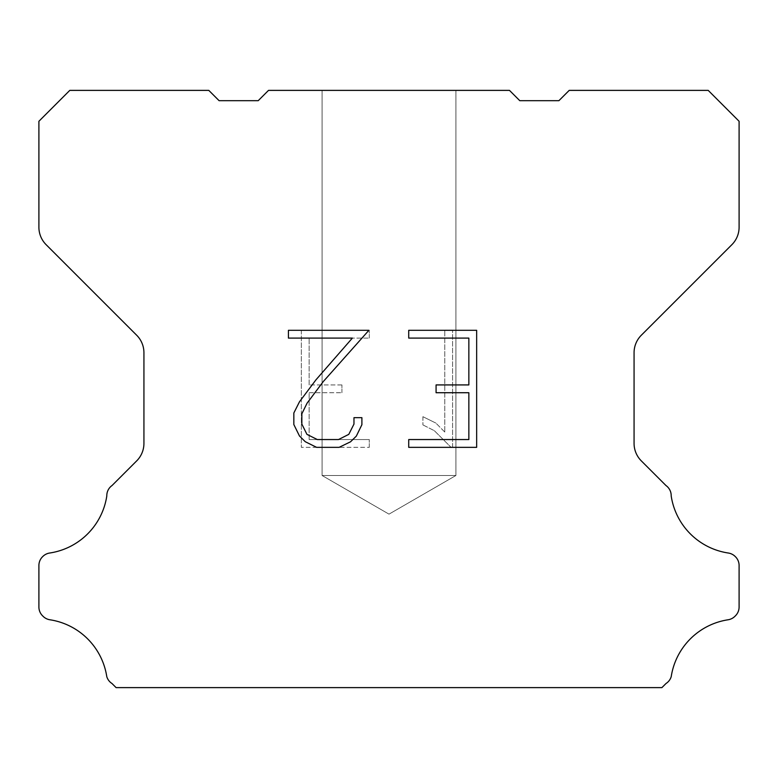 <?xml version="1.0" encoding="UTF-8"?>
<svg xmlns="http://www.w3.org/2000/svg" width="778" height="778" viewBox="0 0 778 778"><rect width="100%" height="100%" fill="white"/><g stroke="black" fill="none" stroke-linecap="round" stroke-linejoin="round"><path stroke-width="0.58" stroke-dasharray="3.89 2.92" d="M455.927 475.494L322.073 475.494L322.073 90.384L455.927 90.384L455.927 475.494L389 514.141L322.073 475.494L322.073 90.384L455.927 90.384L455.927 475.494L322.073 475.494L322.073 90.384L455.927 90.384L455.927 475.494L389 514.141L322.073 475.494L322.073 90.384L455.927 90.384L455.927 475.494L322.073 475.494L322.073 90.384L455.927 90.384L455.927 475.494L389 514.141L322.073 475.494L322.073 90.384L455.927 90.384L455.927 475.494L322.073 475.494L322.073 90.384L455.927 90.384L455.927 475.494L389 514.141L322.073 475.494L322.073 90.384L455.927 90.384L455.927 475.494L322.073 475.494L322.073 90.384L455.927 90.384L455.927 475.494L389 514.141L322.073 475.494L322.073 90.384L455.927 90.384L455.927 475.494L322.073 475.494L322.073 90.384L455.927 90.384L455.927 475.494L389 514.141L322.073 475.494L322.073 90.384L455.927 90.384L455.927 475.494L322.073 475.494L322.073 90.384L455.927 90.384L455.927 475.494L389 514.141L322.073 475.494L322.073 90.384L455.927 90.384L455.927 475.494L322.073 475.494L322.073 90.384L455.927 90.384L455.927 475.494L389 514.141L322.073 475.494L322.073 90.384L455.927 90.384L455.927 475.494L322.073 475.494L322.073 90.384L455.927 90.384L455.927 475.494L389 514.141L322.073 475.494L322.073 90.384L455.927 90.384L455.927 475.494L322.073 475.494L322.073 90.384L455.927 90.384L455.927 475.494L389 514.141L322.073 475.494L322.073 90.384L455.927 90.384L455.927 475.494L322.073 475.494L322.073 90.384L455.927 90.384L455.927 475.494L389 514.141L322.073 475.494L322.073 90.384L455.927 90.384L455.927 475.494L322.073 475.494L322.073 90.384L455.927 90.384L455.927 475.494L389 514.141L322.073 475.494L322.073 90.384L455.927 90.384L455.927 475.494L322.073 475.494L322.073 90.384L455.927 90.384L455.927 475.494L389 514.141L322.073 475.494L322.073 90.384L455.927 90.384L455.927 475.494L322.073 475.494L322.073 90.384L455.927 90.384L455.927 475.494L389 514.141L322.073 475.494L322.073 90.384L455.927 90.384L455.927 475.494L322.073 475.494L322.073 90.384L455.927 90.384L455.927 475.494L389 514.141L322.073 475.494L455.927 475.494L322.073 475.494L455.927 475.494L389 514.141L322.073 475.494L455.927 475.494L322.073 475.494L455.927 475.494L389 514.141L322.073 475.494L455.927 475.494L322.073 475.494L455.927 475.494L389 514.141L322.073 475.494L455.927 475.494L322.073 475.494L455.927 475.494L389 514.141L322.073 475.494L455.927 475.494L322.073 475.494L455.927 475.494L389 514.141L322.073 475.494L455.927 475.494L322.073 475.494L455.927 475.494L389 514.141L322.073 475.494L455.927 475.494L322.073 475.494L455.927 475.494L389 514.141L322.073 475.494L455.927 475.494L322.073 475.494L455.927 475.494L389 514.141L322.073 475.494L455.927 475.494L322.073 475.494L455.927 475.494L389 514.141L322.073 475.494L455.927 475.494L322.073 475.494L455.927 475.494L389 514.141L322.073 475.494L455.927 475.494L322.073 475.494L455.927 475.494L389 514.141L322.073 475.494L455.927 475.494L322.073 475.494L455.927 475.494L389 514.141L322.073 475.494L455.927 475.494L322.073 475.494L455.927 475.494L389 514.141L322.073 475.494L455.927 475.494L322.073 475.494L455.927 475.494L389 514.141L322.073 475.494L455.927 475.494M468.852 392.725L468.852 439.551L408.722 439.551L408.722 447.35L476.651 447.35L476.651 330.3L408.722 330.3L408.722 338.099L468.852 338.099L468.852 384.925L436.079 384.925L436.079 392.725L468.852 392.725M361.896 424.691L361.896 417.669L353.971 417.669L353.971 424.078L348.787 434.357L338.498 439.551L317.307 439.551L306.95 434.377L301.845 424.078L301.845 413.799L307.096 403.121L323.337 381.492L368.908 330.3L288.424 330.3L288.424 338.099L352.366 338.099L316.014 379.761L299.481 401.788L293.841 412.982L293.841 424.564L299.481 435.991L305.268 441.709L316.627 447.35L339.111 447.35L350.538 441.797L356.334 436.118L361.896 424.691M309.148 439.551L309.148 392.725L309.148 439.551L369.278 439.551L309.148 439.551M309.148 392.725L341.921 392.725L309.148 392.725M341.921 392.725L341.921 384.925L341.921 392.725M341.921 384.925L309.148 384.925L341.921 384.925M309.148 384.925L309.148 338.099L309.148 384.925M309.148 338.099L369.278 338.099L309.148 338.099M369.278 338.099L369.278 330.3L369.278 338.099M369.278 447.35L369.278 439.551L369.278 447.35L301.349 447.35L369.278 447.35M301.349 330.3L301.349 447.35L301.349 330.3L369.278 330.3L301.349 330.3M422.911 416.687L422.911 424.905L422.911 416.687L435.865 423.076L422.911 416.687M422.911 424.905L434.338 430.691L422.911 424.905M434.338 430.691L450.939 447.204L434.338 430.691M450.939 447.204L452.582 447.204L450.939 447.204M452.582 447.204L452.582 330.144L452.582 447.204M444.783 432.062L435.865 423.076L444.783 432.062L444.783 330.144L444.783 432.062M452.582 330.144L444.783 330.144L452.582 330.144M268.517 90.384L258.218 100.683L219.095 100.683L208.796 90.384L69.787 90.384L38.9 121.28L38.9 227.215A24.711 24.711 0 0 0 46.135 244.691L136.695 335.25A24.711 24.711 0 0 1 143.93 352.726L143.93 443.402A24.711 24.711 0 0 1 136.695 460.877L112.022 485.54A12.36 12.36 0 0 0 106.81 495.897A67.958 67.958 0 0 1 49.695 553.022A12.36 12.36 0 0 0 42.79 556.503L42.518 556.766A12.36 12.36 0 0 0 38.9 565.509L38.9 607.025A12.36 12.36 0 0 0 42.518 615.758L43.053 616.293A12.36 12.36 0 0 0 49.918 619.774A67.958 67.958 0 0 1 106.781 676.636A12.36 12.36 0 0 0 111.983 683.502L116.097 687.616L661.903 687.616L666.017 683.502A12.36 12.36 0 0 0 671.22 676.636A67.958 67.958 0 0 1 728.082 619.774A12.36 12.36 0 0 0 734.947 616.293L735.482 615.758A12.36 12.36 0 0 0 739.1 607.025L739.1 565.509A12.36 12.36 0 0 0 735.482 556.766L735.21 556.503A12.36 12.36 0 0 0 728.305 553.022A67.958 67.958 0 0 1 671.19 495.897A12.36 12.36 0 0 0 665.978 485.54L641.305 460.877A24.711 24.711 0 0 1 634.07 443.402L634.07 352.726A24.711 24.711 0 0 1 641.305 335.25L731.865 244.691A24.711 24.711 0 0 0 739.1 227.215L739.1 121.28L708.213 90.384L569.204 90.384L558.905 100.683L519.782 100.683L509.483 90.384L268.517 90.384M455.927 90.384L322.073 90.384"/><path stroke-width="1.17" d="M468.852 439.551L468.852 392.725L436.079 392.725L436.079 384.925L468.852 384.925L468.852 338.099L408.722 338.099L408.722 330.3L476.651 330.3L476.651 447.35L408.722 447.35L408.722 439.551L468.852 439.551M361.896 417.669L361.896 424.691L356.334 436.118L350.538 441.797L339.111 447.35L316.627 447.35L305.268 441.709L299.481 435.991L293.841 424.564L293.841 412.982L299.481 401.788L316.014 379.761L352.366 338.099L288.424 338.099L288.424 330.3L368.908 330.3L323.337 381.492L307.096 403.121L301.845 413.799L301.845 424.078L306.95 434.377L317.307 439.551L338.498 439.551L348.787 434.357L353.971 424.078L353.971 417.669L361.896 417.669M268.517 90.384L509.483 90.384L519.782 100.683L558.905 100.683L569.204 90.384L708.213 90.384L739.1 121.28L739.1 227.215A24.711 24.711 0 0 1 731.865 244.691L641.305 335.25A24.711 24.711 0 0 0 634.07 352.726L634.07 443.402A24.711 24.711 0 0 0 641.305 460.877L665.978 485.54A12.36 12.36 0 0 1 671.19 495.897A67.958 67.958 0 0 0 728.305 553.022A12.36 12.36 0 0 1 735.21 556.503L735.482 556.766A12.36 12.36 0 0 1 739.1 565.509L739.1 607.025A12.36 12.36 0 0 1 735.482 615.758L734.947 616.293A12.36 12.36 0 0 1 728.082 619.774A67.958 67.958 0 0 0 671.22 676.636A12.36 12.36 0 0 1 666.017 683.502L661.903 687.616L116.097 687.616L111.983 683.502A12.36 12.36 0 0 1 106.781 676.636A67.958 67.958 0 0 0 49.918 619.774A12.36 12.36 0 0 1 43.053 616.293L42.518 615.758A12.36 12.36 0 0 1 38.9 607.025L38.9 565.509A12.36 12.36 0 0 1 42.518 556.766L42.79 556.503A12.36 12.36 0 0 1 49.695 553.022A67.958 67.958 0 0 0 106.81 495.897A12.36 12.36 0 0 1 112.022 485.54L136.695 460.877A24.711 24.711 0 0 0 143.93 443.402L143.93 352.726A24.711 24.711 0 0 0 136.695 335.25L46.135 244.691A24.711 24.711 0 0 1 38.9 227.215L38.9 121.28L69.787 90.384L208.796 90.384L219.095 100.683L258.218 100.683L268.517 90.384"/></g></svg>
